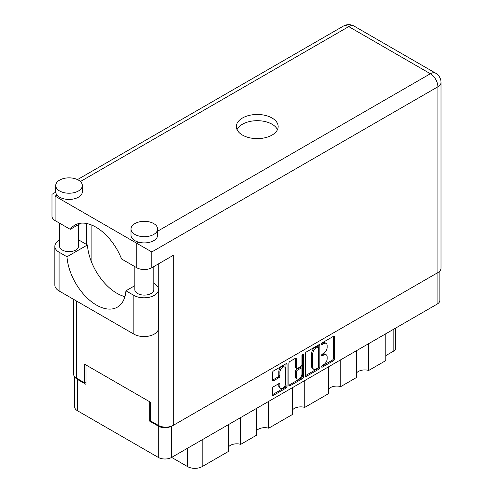 <?xml version="1.0" encoding="UTF-8"?>
<svg xmlns="http://www.w3.org/2000/svg" width="493" height="493" viewBox="0 0 493 493"><rect width="100%" height="100%" fill="white"/><g stroke="black" fill="none" stroke-linecap="round" stroke-linejoin="round"><path stroke-width="0.74" d="M284.72 367.131L283.641 366.509A3.993 2.305 120 0 0 281.645 366.712A3.993 2.305 120 0 0 278.822 371.599L279.901 372.221A3.993 2.305 120 0 1 282.723 367.328A3.993 2.305 120 0 1 284.72 367.131A3.993 2.305 120 0 1 285.546 368.961L285.546 383.406A3.993 2.305 120 0 1 283.802 387.424A3.993 2.305 120 0 1 280.727 388.496A3.993 2.305 120 0 1 279.901 386.666L279.901 384.263A1.491 0.863 120 0 0 279.593 383.579A1.491 0.863 120 0 0 278.841 383.653L273.51 386.728A1.491 0.863 120 0 0 272.456 388.558L272.456 394.714A1.491 0.863 120 0 0 272.765 395.398A1.491 0.863 120 0 0 273.51 395.324L285.971 388.133A1.491 0.863 120 0 0 287.025 386.302L287.025 364.358A1.491 0.863 120 0 0 286.716 363.674A1.491 0.863 120 0 0 285.971 363.748L273.51 370.939A1.491 0.863 120 0 0 272.456 372.77L272.456 380.208A1.491 0.863 120 0 0 272.765 380.892A1.491 0.863 120 0 0 273.51 380.818L278.841 377.737A1.491 0.863 120 0 0 279.901 375.906L279.901 372.221M302.702 354.091L303.441 354.516A1.048 0.604 120 0 0 303.226 354.036A1.048 0.604 120 0 0 302.702 354.091A1.048 0.604 120 0 0 301.962 355.367L301.962 364.635A1.491 0.863 120 0 1 300.909 366.459L297.371 368.505A1.491 0.863 120 0 1 296.626 368.579A1.491 0.863 120 0 1 296.318 367.895L296.318 358.996A1.491 0.863 120 0 0 296.01 358.312A1.491 0.863 120 0 0 295.258 358.386L296.318 358.996M305.29 353.814L305.29 375.758A1.491 0.863 120 0 0 305.598 376.442A1.491 0.863 120 0 0 306.344 376.369L318.805 369.177A1.491 0.863 120 0 0 319.858 367.347L319.858 345.402A1.491 0.863 120 0 0 319.55 344.718A1.491 0.863 120 0 0 318.805 344.792L306.344 351.984A1.491 0.863 120 0 0 305.29 353.814M439.855 271.021L439.855 300.305A9.429 5.448 180 0 1 437.094 304.15L171.638 457.412L187.556 466.6L187.556 448.217M323.765 364.604L322.311 365.442A1.048 0.604 120 0 0 321.633 366.361A1.048 0.604 120 0 0 321.793 367.199A1.048 0.604 120 0 0 322.311 367.149L333.533 360.673A1.491 0.863 120 0 0 334.587 358.842L334.587 336.898A1.491 0.863 120 0 0 334.279 336.214A1.491 0.863 120 0 0 333.533 336.288L322.311 342.764A1.048 0.604 120 0 0 321.633 343.689A1.048 0.604 120 0 0 321.793 344.527A1.048 0.604 120 0 0 322.311 344.471L323.765 343.633A4.776 2.761 120 0 1 326.156 343.399A4.776 2.761 120 0 1 327.142 345.587L327.142 347.411A4.776 2.761 120 0 1 323.765 353.265L322.311 354.103A1.048 0.604 120 0 0 321.633 355.022A1.048 0.604 120 0 0 321.793 355.86A1.048 0.604 120 0 0 322.311 355.81L323.765 354.972A4.776 2.761 120 0 1 326.156 354.738A4.776 2.761 120 0 1 327.142 356.92L327.142 358.75A4.776 2.761 120 0 1 323.765 364.604M288.873 385.212L301.309 378.032L302.388 378.655A1.491 0.863 120 0 0 303.441 376.825L303.441 354.516M302.388 378.655L289.927 385.846A1.491 0.863 120 0 1 289.181 385.92A1.491 0.863 120 0 1 288.873 385.236L288.873 363.292A1.491 0.863 120 0 1 289.927 361.461L295.258 358.386M268.716 401.364L268.716 428.189L292.583 414.41L292.583 387.584M240.75 417.509L240.75 444.335L256.551 435.214L256.551 408.389M368.746 343.609L368.746 370.44L385.785 360.599L385.785 333.773M340.78 359.754L340.78 386.586L356.575 377.465L356.575 350.64M304.748 380.559L304.748 407.384L328.615 393.611L328.615 366.78M171.638 426.118L171.638 457.412A9.429 5.448 180 0 1 158.302 457.412L77.419 410.712A9.429 5.448 180 0 1 74.659 406.861L74.659 376.652M150.396 420.739L149.699 421.145L158.302 426.112A9.429 5.448 0 0 0 171.595 426.137M149.699 421.145L149.699 401.77M74.991 376.997A9.429 5.448 0 0 0 77.419 379.413L86.022 384.38L86.022 365.005M395.639 328.085L395.639 348.489A6.082 3.513 180 0 1 393.852 350.973L385.785 355.632M202.185 439.774L202.185 466.6L228.586 451.36L228.586 424.535M256.551 430.672A9.127 5.269 180 0 1 268.716 428.189M228.586 446.818A9.127 5.269 180 0 1 240.75 444.335M202.185 466.6A10.341 5.971 180 0 1 187.556 466.6M356.575 372.924A9.127 5.269 180 0 1 368.746 370.44M328.615 389.069A9.127 5.269 180 0 1 340.78 386.586M292.583 409.868A9.127 5.269 180 0 1 304.748 407.384M326.156 354.738L325.078 354.116A4.776 2.761 120 0 0 322.687 354.35L323.765 354.972M321.658 354.948L322.687 354.35M326.156 343.399L325.078 342.777A4.776 2.761 120 0 0 322.687 343.011L323.765 343.633M321.658 343.609L322.687 343.011M321.658 366.287L332.455 360.05A1.491 0.863 120 0 0 333.508 358.22L333.508 336.3M305.29 375.734L317.726 368.554A1.491 0.863 120 0 0 318.786 366.724L318.786 344.804M317.64 368.135A1.048 0.604 120 0 0 318.379 366.86L318.379 347.596A1.048 0.604 120 0 0 318.164 347.115A1.048 0.604 120 0 0 317.64 347.171L316.112 348.052A4.776 2.761 120 0 0 312.735 353.906L312.735 367.069A4.776 2.761 120 0 0 313.721 369.257A4.776 2.761 120 0 0 316.112 369.023L317.64 368.135M318.164 347.115L317.091 346.499A1.048 0.604 120 0 0 316.568 346.548L317.64 347.171M313.721 369.257L312.648 368.635A4.776 2.761 120 0 1 311.656 366.453L311.656 353.284A4.776 2.761 120 0 1 315.033 347.436L316.568 346.548M295.239 358.399L295.239 367.273A1.491 0.863 120 0 0 295.547 367.957L296.626 368.579M302.369 354.375L302.369 376.202L303.441 376.825M296.318 377.127A3.993 2.305 120 0 0 297.143 378.957A3.993 2.305 120 0 0 300.219 377.885A3.993 2.305 120 0 0 301.962 373.867L301.962 368.776A1.491 0.863 120 0 0 301.654 368.092A1.491 0.863 120 0 0 300.909 368.166L297.371 370.212A1.491 0.863 120 0 0 296.318 372.036L296.318 377.127L295.239 376.51A3.993 2.305 120 0 0 296.065 378.334L297.143 378.957M301.654 368.092L300.582 367.476A1.491 0.863 120 0 0 299.83 367.55L300.909 368.166M295.239 376.51L295.239 371.42A1.491 0.863 120 0 1 296.293 369.59L299.83 367.55M301.309 378.032A1.491 0.863 120 0 0 302.369 376.202M280.727 388.496L279.648 387.874A3.993 2.305 120 0 1 278.822 386.05L278.822 383.665M273.51 380.818L272.456 380.208L277.769 377.114A1.491 0.863 120 0 0 278.822 375.29L278.822 371.599M272.456 394.69L284.892 387.51A1.491 0.863 120 0 0 285.952 385.68L285.952 363.76M134.811 285.675L125.931 290.802L133.831 295.362A14.451 8.344 0 0 0 154.272 295.362A14.451 8.344 0 0 0 158.499 289.465A14.451 8.344 0 0 0 154.272 283.567L153.828 283.309M133.831 295.362L133.831 334.112A14.451 8.344 0 0 0 154.272 334.112A14.451 8.344 0 0 0 158.499 328.215L158.499 289.465M59.616 180.111A13.311 7.685 0 0 0 55.721 185.541A13.311 7.685 0 0 0 63.936 192.64A13.311 7.685 0 0 0 78.442 190.976A13.311 7.685 0 0 0 82.337 185.541A13.311 7.685 0 0 0 74.123 178.441A13.311 7.685 0 0 0 59.616 180.111M55.721 185.541L55.721 191.752A13.311 7.685 0 0 0 56.997 195.037A13.311 7.685 0 0 0 78.442 197.188A13.311 7.685 0 0 0 82.337 191.752L82.337 185.541M134.909 223.576A13.311 7.685 0 0 0 131.009 229.011A13.311 7.685 0 0 0 139.229 236.11A13.311 7.685 0 0 0 153.73 234.446A13.311 7.685 0 0 0 157.631 229.011A13.311 7.685 0 0 0 149.416 221.912A13.311 7.685 0 0 0 134.909 223.576M131.009 229.011L131.009 235.223A13.311 7.685 0 0 0 138.632 242.168A13.311 7.685 0 0 0 153.73 240.652A13.311 7.685 0 0 0 157.631 235.223L157.631 229.011M272.044 135.088A20.916 12.072 0 0 0 278.169 126.553A20.916 12.072 0 0 0 265.259 115.393A20.916 12.072 0 0 0 242.464 118.012A20.916 12.072 0 0 0 236.338 126.553A20.916 12.072 0 0 0 249.255 137.707A20.916 12.072 0 0 0 272.044 135.088M237.047 129.653A20.916 12.072 180 0 1 242.464 124.224A20.916 12.072 180 0 1 262.689 121.099A20.916 12.072 180 0 1 277.467 129.653M153.828 266.559L153.828 289.619A9.509 5.491 180 0 1 151.043 293.501A9.509 5.491 180 0 1 140.684 294.691A9.509 5.491 180 0 1 134.811 289.619L134.811 266.621M78.535 224.586L78.535 246.149A9.509 5.491 180 0 1 75.756 250.031A9.509 5.491 180 0 1 65.39 251.22A9.509 5.491 180 0 1 59.524 246.149L59.524 223.15M157.631 231.199L430.371 73.734A10.649 6.15 -120 0 1 437.901 86.774A10.649 6.15 0 0 0 441.019 82.43L441.019 268.229A10.649 6.15 180 0 1 437.901 272.574L437.901 86.774L151.795 251.954L55.099 196.128C51.038 193.786 51.038 193.786 55.099 196.128L55.099 220.599L70.271 229.356L80.969 223.181M55.099 220.599A10.649 6.15 180 0 1 51.981 216.248L51.981 194.328L55.74 192.159M76.612 301.075L76.612 378.205L84.463 382.734L86.022 381.835M76.612 378.205A10.649 6.15 180 0 1 73.494 373.854L73.494 299.276M437.901 272.574L173.308 425.336A10.649 6.15 180 0 1 158.247 425.336L150.396 420.8L150.396 402.171L84.463 364.105L84.463 382.734M86.509 244.442L86.509 223.483M151.795 251.954L151.795 267.73L173.308 255.312L173.308 425.336M91.889 262.929L91.889 225.141M151.795 267.73A10.649 6.15 180 0 1 136.74 267.73L136.74 243.265L138.632 242.168M70.271 229.356A41.985 24.237 -120 0 1 74.93 225.067A41.985 24.237 -120 0 1 121.568 258.973L136.74 267.73M124.926 296.638A41.831 24.151 60 0 1 87.421 244.972L79.515 240.405A14.451 8.344 180 0 0 78.535 239.894M133.831 334.112L59.08 290.956A14.451 8.344 180 0 1 54.846 285.059L54.846 246.309A14.451 8.344 180 0 1 59.524 240.165M87.421 244.972L66.98 256.767L59.08 252.206A14.451 8.344 180 0 1 54.846 246.309M66.98 256.767A41.831 24.151 -120 0 0 86.293 297.131A41.831 24.151 -120 0 0 117.371 307.151A41.831 24.151 -120 0 0 125.931 290.802M437.094 304.15L437.094 273.042M158.302 457.412L158.302 426.112M77.419 379.413L77.419 410.712M393.852 350.973L393.852 329.114M321.572 355.385L322.311 355.81M321.572 344.046L322.311 344.471M333.533 336.288L334.587 336.898M333.508 358.22L334.587 358.842M332.455 360.05L333.533 360.673M321.572 366.718L322.311 367.149M318.805 344.792L319.858 345.402M318.786 366.724L319.858 367.347M317.726 368.554L318.805 369.177M305.29 375.758L306.344 376.369M315.033 347.436L316.112 348.052M311.656 353.284L312.735 353.906M311.656 366.453L312.735 367.069M288.873 385.236L289.927 385.846M295.239 367.273L296.318 367.895M296.293 369.59L297.371 370.212M295.239 371.42L296.318 372.036M278.841 383.653L279.901 384.263M278.822 386.05L279.901 386.666M278.822 375.29L279.901 375.906M277.769 377.114L278.841 377.737M285.971 363.748L287.025 364.358M285.952 385.68L287.025 386.302M284.892 387.51L285.971 388.133M272.456 394.714L273.51 395.324M441.019 82.43A10.649 10.649 0 0 0 435.695 73.21A10.649 6.15 120 0 0 430.371 73.734L348.736 26.604L80.384 181.535M56.997 195.037L55.099 196.128M158.247 425.336L158.247 329.768M158.247 287.912L158.247 264.001M343.411 26.074A10.649 6.15 60 0 1 348.736 26.604A10.649 6.15 120 0 1 354.054 26.074A10.649 10.649 0 0 0 343.411 26.074L77.481 179.606M59.08 252.206L59.08 290.956M435.695 73.21L354.054 26.074"/></g></svg>
